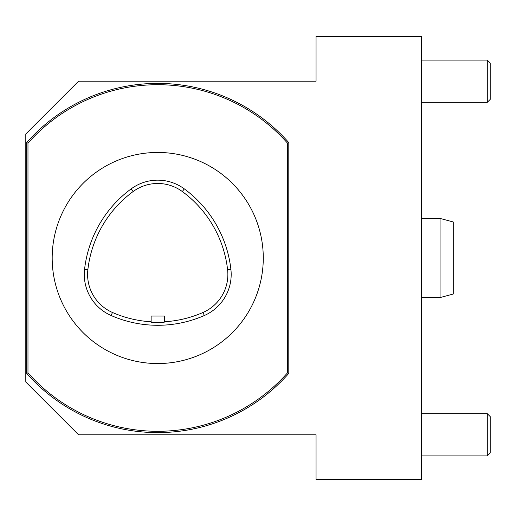 <?xml version="1.0" encoding="UTF-8"?>
<svg xmlns="http://www.w3.org/2000/svg" width="516" height="516" viewBox="0 0 516 516"><rect width="100%" height="100%" fill="white"/><g stroke="black" fill="none" stroke-linecap="round" stroke-linejoin="round"><path stroke-width="0.77" d="M421.598 36.352L421.598 479.648L316.05 479.648L316.05 434.788L78.574 434.788L25.8 382.014L25.8 133.986L78.574 81.212L316.05 81.212L316.05 36.352L421.598 36.352M164.327 316.05L151.136 316.05L151.136 322.119C150.724 322.552 164.739 322.552 164.327 322.119L164.327 316.05M184.302 188.875A116.1 116.1 0 0 1 230.904 269.416A44.86 44.86 0 0 1 204.33 315.521A116.1 116.1 0 0 1 111.134 315.521A44.86 44.86 0 0 1 84.559 269.416A116.1 116.1 0 0 1 131.161 188.875A44.86 44.86 0 0 1 184.302 188.875L182.335 191.546A41.538 41.538 0 0 0 133.128 191.546A112.785 112.785 0 0 0 87.855 269.784A41.538 41.538 0 0 0 112.462 312.483A112.785 112.785 0 0 0 151.136 321.778M164.327 321.778A112.785 112.785 0 0 0 203.001 312.483A41.538 41.538 0 0 0 227.608 269.784A112.785 112.785 0 0 0 182.335 191.546M157.735 152.452A105.548 105.548 0 0 0 66.325 310.774A105.548 105.548 0 0 0 249.138 310.774A105.548 105.548 0 0 0 157.735 152.452M288.805 373.365A174.614 174.614 0 0 1 26.658 373.365L26.658 142.635A174.614 174.614 0 0 1 288.805 142.635L288.805 373.365L287.489 372.862L287.489 143.138A173.292 173.292 0 0 0 27.974 143.138L26.658 142.635M288.805 142.635L287.489 143.138M27.974 143.138L27.974 372.862L26.658 373.365M27.974 372.862A173.292 173.292 0 0 0 287.489 372.862M490.2 63.01L487.291 60.101L490.2 63.01L490.2 99.414L487.291 102.323L487.291 60.101L421.598 60.101M440.064 258L440.064 218.429L421.598 218.429L440.064 218.429L453.261 221.964L453.261 294.036L440.064 297.571L440.064 258M487.291 413.677L490.2 416.586L490.2 452.99L487.291 455.899L487.291 413.677L421.598 413.677M230.904 269.416L227.608 269.784M131.161 188.875L133.128 191.546M84.559 269.416L87.855 269.784M111.134 315.521L112.462 312.483M204.33 315.521L203.001 312.483M487.291 102.323L421.598 102.323M421.598 297.571L440.064 297.571M490.2 452.99L487.291 455.899L421.598 455.899"/></g></svg>
